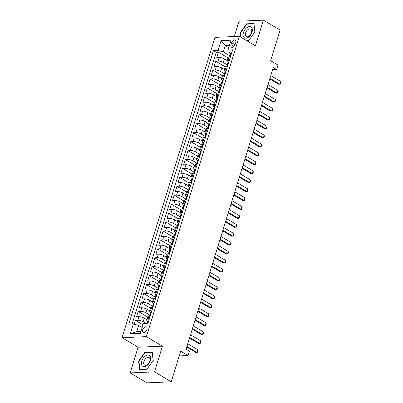 <?xml version="1.0" encoding="UTF-8"?>
<svg xmlns="http://www.w3.org/2000/svg" width="403" height="403" viewBox="0 0 403 403"><rect width="100%" height="100%" fill="white"/><g stroke="black" fill="none" stroke-linecap="round" stroke-linejoin="round"><path stroke-width="0.6" d="M146.954 329.548A3.133 1.899 -59.3 0 0 146.445 326.949A3.133 1.899 -59.3 0 0 142.743 329.735A3.133 1.899 -59.3 0 0 143.246 332.334A3.133 1.899 -59.3 0 0 146.954 329.548M130.149 372.916L146.883 382.85L171.23 381.797L154.495 371.863L162.449 346.167L146.385 336.631L122.038 337.684L138.103 347.22L130.149 372.916L154.495 371.863M146.385 336.631L239.347 36.31L215.006 37.363L122.038 337.684M239.347 36.31L255.416 45.846L263.371 20.15L239.024 21.203L234.279 36.527M263.371 20.15L280.105 30.084L270.63 60.697L277.989 65.069L276.609 69.538L273.259 67.553L186.105 349.099L189.455 351.089L188.07 355.557L180.705 351.184L171.23 381.797M227.166 60.556L224.486 58.969A3.914 1.149 -162.8 0 0 219.177 57.493L216.774 57.594L218.436 52.234L227.987 57.901M227.237 64.833L223.378 62.541A3.914 1.149 -162.8 0 0 218.068 61.065L215.67 61.17L225.222 66.843M215.67 61.17L214.008 66.535L216.411 66.43A3.914 1.149 -162.8 0 1 221.721 67.906L224.4 69.497M221.635 78.434L218.95 76.842A3.914 1.149 -162.8 0 0 213.64 75.366L211.243 75.472L212.9 70.107L222.456 75.779M218.864 87.37L216.184 85.784A3.914 1.149 -162.8 0 0 210.875 84.308L208.472 84.408L210.134 79.048L219.69 84.716M216.099 96.312L213.419 94.72A3.914 1.149 -162.8 0 0 208.109 93.244L205.706 93.345L207.369 87.985L216.92 93.657M213.333 105.248L210.653 103.657A3.914 1.149 -162.8 0 0 205.344 102.181L202.941 102.286L204.603 96.922L214.154 102.594M210.568 114.185L207.888 112.593A3.914 1.149 -162.8 0 0 202.578 111.117L200.175 111.223L201.832 105.863L211.389 111.53M207.797 123.127L205.117 121.535A3.914 1.149 -162.8 0 0 199.807 120.059L197.41 120.159L199.067 114.8L208.623 120.472M205.031 132.063L202.351 130.471A3.914 1.149 -162.8 0 0 197.042 128.995L194.639 129.101L196.301 123.736L205.852 129.408M202.266 141L199.586 139.408A3.914 1.149 -162.8 0 0 194.276 137.932L191.873 138.038L193.536 132.673L203.087 138.345M199.5 149.941L196.82 148.349A3.914 1.149 -162.8 0 0 191.511 146.873L189.108 146.974L190.765 141.614L200.321 147.286M196.729 158.878L194.05 157.286A3.914 1.149 -162.8 0 0 188.74 155.81L186.342 155.916L188 150.551L197.556 156.223M193.964 167.814L191.284 166.222A3.914 1.149 -162.8 0 0 185.974 164.746L183.572 164.852L185.234 159.487L194.785 165.159M191.198 176.751L188.518 175.164A3.914 1.149 -162.8 0 0 183.209 173.688L180.806 173.789L182.468 168.429L192.019 174.096M188.433 185.692L185.753 184.1A3.914 1.149 -162.8 0 0 180.443 182.624L178.04 182.73L179.698 177.365L189.254 183.038M185.662 194.629L182.982 193.037A3.914 1.149 -162.8 0 0 177.673 191.561L175.275 191.667L176.932 186.302L186.488 191.974M182.897 203.565L180.217 201.979A3.914 1.149 -162.8 0 0 174.907 200.503L172.504 200.603L174.167 195.243L183.718 200.911M180.131 212.507L177.451 210.915A3.914 1.149 -162.8 0 0 172.141 209.439L169.739 209.54L171.401 204.18L180.952 209.852M177.365 221.443L174.685 219.852A3.914 1.149 -162.8 0 0 169.376 218.376L166.973 218.481L168.63 213.116L178.186 218.789M174.6 230.38L171.915 228.788A3.914 1.149 -162.8 0 0 166.605 227.317L164.207 227.418L165.865 222.058L175.421 227.725M171.829 239.322L169.149 237.73A3.914 1.149 -162.8 0 0 163.84 236.254L161.437 236.354L163.099 230.995L172.65 236.667M169.064 248.258L166.384 246.666A3.914 1.149 -162.8 0 0 161.074 245.19L158.671 245.296L160.334 239.931L169.885 245.603M166.298 257.195L163.618 255.603A3.914 1.149 -162.8 0 0 158.308 254.127L155.906 254.233L157.563 248.868L167.119 254.54M163.532 266.136L160.847 264.544A3.914 1.149 -162.8 0 0 155.538 263.068L153.14 263.169L154.797 257.809L164.353 263.481M160.762 275.073L158.082 273.481A3.914 1.149 -162.8 0 0 152.772 272.005L150.369 272.111L152.032 266.746L161.583 272.418M157.996 284.009L155.316 282.417A3.914 1.149 -162.8 0 0 150.007 280.941L147.604 281.047L149.266 275.682L158.817 281.354M155.231 292.951L152.551 291.359A3.914 1.149 -162.8 0 0 147.241 289.883L144.838 289.984L146.496 284.624L156.052 290.291M152.465 301.887L149.78 300.295A3.914 1.149 -162.8 0 0 144.47 298.819L142.073 298.925L143.73 293.56L153.286 299.233M149.694 310.824L147.014 309.232A3.914 1.149 -162.8 0 0 141.705 307.756L139.302 307.862L140.964 302.497L150.521 308.169M146.929 319.76L144.249 318.174A3.914 1.149 -162.8 0 0 138.939 316.698L136.536 316.798L138.199 311.438L147.75 317.106M231.649 42.728L231.04 44.693A3.033 1.839 -59.3 0 0 231.534 47.216A3.033 1.839 -59.3 0 0 235.12 44.516L235.73 42.552A3.033 1.839 -59.3 0 0 235.236 40.033A3.033 1.839 -59.3 0 0 231.649 42.728L235.045 44.743M228.738 47.735L225.272 45.68L223.333 51.937L218.023 50.461L213.419 50.657L128.753 324.163L133.363 323.967L130.315 333.795L140.32 333.367L143.362 323.533L147.966 323.332L232.632 49.826L228.027 50.027L228.073 51.73L230.753 53.322M218.023 50.461L221.071 40.627L231.07 40.194L228.027 50.027M145.962 323.418L143.141 321.745L144.249 318.174M149.77 315.101L145.911 312.809L147.014 309.232M152.536 306.159L148.677 303.872L149.78 300.295M155.301 297.223L151.442 294.931L152.551 291.359M158.067 288.286L154.208 285.994L155.316 282.417M160.837 279.35L156.974 277.057L158.082 273.481M163.603 270.408L159.744 268.116L160.847 264.544M166.368 261.471L162.51 259.179L163.618 255.603M169.134 252.535L165.275 250.243L166.384 246.666M171.905 243.593L168.041 241.301L169.149 237.73M174.67 234.657L170.812 232.365L171.915 228.788M177.436 225.72L173.577 223.428L174.685 219.852M180.201 216.779L176.343 214.492L177.451 210.915M182.972 207.842L179.108 205.55L180.217 201.979M185.738 198.906L181.879 196.614L182.982 193.037M188.503 189.964L184.645 187.677L185.753 184.1M191.269 181.028L187.41 178.736L188.518 175.164M194.039 172.091L190.176 169.799L191.284 166.222M196.805 163.155L192.946 160.862L194.05 157.286M199.571 154.213L195.712 151.921L196.82 148.349M202.336 145.276L198.478 142.984L199.586 139.408M205.107 136.34L201.243 134.048L202.351 130.471M207.872 127.398L204.014 125.106L205.117 121.535M210.638 118.462L206.779 116.17L207.888 112.593M213.404 109.525L209.545 107.233L210.653 103.657M216.169 100.584L212.31 98.297L213.419 94.72M218.94 91.647L215.081 89.355L216.184 85.784M221.705 82.711L217.847 80.419L218.95 76.842M224.471 73.769L220.612 71.482L221.721 67.906M218.436 52.234L216.23 52.33L132.129 324.017M143.141 321.745A3.914 1.149 17.2 0 0 137.831 320.269L135.433 320.375L134.244 324.208M138.199 311.438L140.602 311.333A3.914 1.149 17.2 0 1 145.911 312.809M140.964 302.497L143.367 302.396A3.914 1.149 17.2 0 1 148.677 303.872M143.73 293.56L146.133 293.455A3.914 1.149 17.2 0 1 151.442 294.931M146.496 284.624L148.898 284.518A3.914 1.149 17.2 0 1 154.208 285.994M149.266 275.682L151.664 275.581A3.914 1.149 17.2 0 1 156.974 277.057M152.032 266.746L154.435 266.64A3.914 1.149 17.2 0 1 159.744 268.116M154.797 257.809L157.2 257.703A3.914 1.149 17.2 0 1 162.51 259.179M157.563 248.868L159.966 248.767A3.914 1.149 17.2 0 1 165.275 250.243M160.334 239.931L162.731 239.83A3.914 1.149 17.2 0 1 168.041 241.301M163.099 230.995L165.502 230.889A3.914 1.149 17.2 0 1 170.812 232.365M165.865 222.058L168.268 221.952A3.914 1.149 17.2 0 1 173.577 223.428M168.63 213.116L171.033 213.016A3.914 1.149 17.2 0 1 176.343 214.492M171.401 204.18L173.799 204.074A3.914 1.149 17.2 0 1 179.108 205.55M174.167 195.243L176.569 195.138A3.914 1.149 17.2 0 1 181.879 196.614M176.932 186.302L179.335 186.201A3.914 1.149 17.2 0 1 184.645 187.677M179.698 177.365L182.101 177.26A3.914 1.149 17.2 0 1 187.41 178.736M182.468 168.429L184.866 168.323A3.914 1.149 17.2 0 1 190.176 169.799M185.234 159.487L187.637 159.387A3.914 1.149 17.2 0 1 192.946 160.862M188 150.551L190.402 150.445A3.914 1.149 17.2 0 1 195.712 151.921M190.765 141.614L193.168 141.508A3.914 1.149 17.2 0 1 198.478 142.984M193.536 132.673L195.934 132.572A3.914 1.149 17.2 0 1 201.243 134.048M196.301 123.736L198.704 123.635A3.914 1.149 17.2 0 1 204.014 125.106M199.067 114.8L201.47 114.694A3.914 1.149 17.2 0 1 206.779 116.17M201.832 105.863L204.235 105.757A3.914 1.149 17.2 0 1 209.545 107.233M204.603 96.922L207.001 96.821A3.914 1.149 17.2 0 1 212.31 98.297M207.369 87.985L209.772 87.879A3.914 1.149 17.2 0 1 215.081 89.355M210.134 79.048L212.537 78.943A3.914 1.149 17.2 0 1 217.847 80.419M212.9 70.107L215.303 70.006A3.914 1.149 17.2 0 1 220.612 71.482M229.302 60.581L228.073 60.636A3.914 1.149 -162.8 0 0 227.01 61.065A3.914 1.149 -162.8 0 0 227.987 62.258M230.41 57.004L229.176 57.06A3.914 1.149 -162.8 0 0 228.118 57.493L227.01 61.065M227.645 65.946L226.41 65.996A3.914 1.149 -162.8 0 0 225.348 66.43L224.244 70.006A3.914 1.149 17.2 0 1 225.302 69.573L226.536 69.517M224.879 74.882L223.645 74.933A3.914 1.149 -162.8 0 0 222.582 75.366L221.474 78.943A3.914 1.149 17.2 0 1 222.537 78.509L223.771 78.459M222.108 83.819L220.879 83.874A3.914 1.149 -162.8 0 0 219.816 84.308L218.708 87.879A3.914 1.149 17.2 0 1 219.771 87.446L221.005 87.396M219.343 92.755L218.109 92.811A3.914 1.149 -162.8 0 0 217.051 93.244L215.943 96.821A3.914 1.149 17.2 0 1 217.005 96.388L218.235 96.332M216.577 101.697L215.343 101.747A3.914 1.149 -162.8 0 0 214.28 102.181L213.177 105.757A3.914 1.149 17.2 0 1 214.235 105.324L215.469 105.274M213.812 110.634L212.577 110.689A3.914 1.149 -162.8 0 0 211.515 111.117L210.406 114.694A3.914 1.149 17.2 0 1 211.469 114.261L212.703 114.21M211.041 119.57L209.812 119.626A3.914 1.149 -162.8 0 0 208.749 120.059L207.641 123.63A3.914 1.149 17.2 0 1 208.704 123.202L209.938 123.147M208.275 128.512L207.041 128.562A3.914 1.149 -162.8 0 0 205.983 128.995L204.875 132.572A3.914 1.149 17.2 0 1 205.938 132.139L207.167 132.083M205.51 137.448L204.276 137.504A3.914 1.149 -162.8 0 0 203.213 137.932L202.11 141.508A3.914 1.149 17.2 0 1 203.167 141.075L204.402 141.025M202.744 146.385L201.51 146.44A3.914 1.149 -162.8 0 0 200.447 146.873L199.339 150.445A3.914 1.149 17.2 0 1 200.402 150.017L201.636 149.961M199.974 155.326L198.744 155.377A3.914 1.149 -162.8 0 0 197.682 155.81L196.573 159.387A3.914 1.149 17.2 0 1 197.636 158.953L198.87 158.898M197.208 164.263L195.974 164.318A3.914 1.149 -162.8 0 0 194.916 164.746L193.808 168.323A3.914 1.149 17.2 0 1 194.871 167.89L196.1 167.839M194.442 173.199L193.208 173.255A3.914 1.149 -162.8 0 0 192.145 173.688L191.042 177.26A3.914 1.149 17.2 0 1 192.1 176.831L193.334 176.776M191.677 182.141L190.443 182.191A3.914 1.149 -162.8 0 0 189.38 182.624L188.277 186.201A3.914 1.149 17.2 0 1 189.334 185.768L190.569 185.712M188.906 191.077L187.677 191.128A3.914 1.149 -162.8 0 0 186.614 191.561L185.506 195.138A3.914 1.149 17.2 0 1 186.569 194.704L187.803 194.654M186.141 200.014L184.906 200.069A3.914 1.149 -162.8 0 0 183.849 200.503L182.74 204.074A3.914 1.149 17.2 0 1 183.803 203.646L185.032 203.591M183.375 208.956L182.141 209.006A3.914 1.149 -162.8 0 0 181.078 209.439L179.975 213.016A3.914 1.149 17.2 0 1 181.038 212.583L182.267 212.527M180.609 217.892L179.375 217.942A3.914 1.149 -162.8 0 0 178.312 218.376L177.209 221.952A3.914 1.149 17.2 0 1 178.267 221.519L179.501 221.469M177.839 226.829L176.61 226.884A3.914 1.149 -162.8 0 0 175.547 227.312L174.439 230.889A3.914 1.149 17.2 0 1 175.501 230.456L176.736 230.405M175.073 235.765L173.844 235.82A3.914 1.149 -162.8 0 0 172.781 236.254L171.673 239.825A3.914 1.149 17.2 0 1 172.736 239.397L173.965 239.342M172.308 244.707L171.074 244.757A3.914 1.149 -162.8 0 0 170.016 245.19L168.907 248.767A3.914 1.149 17.2 0 1 169.97 248.334L171.199 248.278M169.542 253.643L168.308 253.699A3.914 1.149 -162.8 0 0 167.245 254.127L166.142 257.703A3.914 1.149 17.2 0 1 167.2 257.27L168.434 257.22M166.771 262.58L165.542 262.635A3.914 1.149 -162.8 0 0 164.479 263.068L163.371 266.64A3.914 1.149 17.2 0 1 164.434 266.212L165.668 266.156M164.006 271.521L162.777 271.572A3.914 1.149 -162.8 0 0 161.714 272.005L160.606 275.581A3.914 1.149 17.2 0 1 161.668 275.148L162.903 275.093M161.24 280.458L160.006 280.513A3.914 1.149 -162.8 0 0 158.948 280.941L157.84 284.518A3.914 1.149 17.2 0 1 158.903 284.085L160.132 284.034M158.475 289.394L157.241 289.45A3.914 1.149 -162.8 0 0 156.178 289.883L155.074 293.455A3.914 1.149 17.2 0 1 156.132 293.026L157.366 292.971M155.704 298.336L154.475 298.386A3.914 1.149 -162.8 0 0 153.412 298.819L152.304 302.396A3.914 1.149 17.2 0 1 153.367 301.963L154.601 301.907M152.939 307.272L151.709 307.323A3.914 1.149 -162.8 0 0 150.646 307.756L149.538 311.333A3.914 1.149 17.2 0 1 150.601 310.899L151.835 310.849M150.173 316.209L148.939 316.264A3.914 1.149 -162.8 0 0 147.881 316.698L146.773 320.269A3.914 1.149 17.2 0 1 147.836 319.841L149.065 319.786M230.007 55.896L223.333 51.937M179.234 355.94L188.07 355.557M272.594 69.709L276.609 69.538M229.428 45.499L225.272 45.68L221.071 40.627M142.133 327.498L138.672 325.443L136.733 331.699L140.889 331.518M216.23 52.33L213.419 50.657M135.433 320.375L142.959 324.843M225.222 71.195A3.914 1.149 17.2 0 1 224.244 70.006M222.451 80.137A3.914 1.149 17.2 0 1 221.474 78.943M219.685 89.073A3.914 1.149 17.2 0 1 218.708 87.879M216.92 98.01A3.914 1.149 17.2 0 1 215.943 96.821M214.154 106.946A3.914 1.149 17.2 0 1 213.177 105.757M211.384 115.888A3.914 1.149 17.2 0 1 210.406 114.694M208.618 124.824A3.914 1.149 17.2 0 1 207.641 123.63M205.852 133.761A3.914 1.149 17.2 0 1 204.875 132.572M203.087 142.702A3.914 1.149 17.2 0 1 202.11 141.508M200.316 151.639A3.914 1.149 17.2 0 1 199.339 150.445M197.551 160.575A3.914 1.149 17.2 0 1 196.573 159.387M194.785 169.517A3.914 1.149 17.2 0 1 193.808 168.323M192.019 178.453A3.914 1.149 17.2 0 1 191.042 177.26M189.254 187.39A3.914 1.149 17.2 0 1 188.277 186.201M186.483 196.332A3.914 1.149 17.2 0 1 185.506 195.138M183.718 205.268A3.914 1.149 17.2 0 1 182.74 204.074M180.952 214.205A3.914 1.149 17.2 0 1 179.975 213.016M178.186 223.141A3.914 1.149 17.2 0 1 177.209 221.952M175.416 232.083A3.914 1.149 17.2 0 1 174.439 230.889M172.65 241.019A3.914 1.149 17.2 0 1 171.673 239.825M169.885 249.956A3.914 1.149 17.2 0 1 168.907 248.767M167.119 258.897A3.914 1.149 17.2 0 1 166.142 257.703M164.348 267.834A3.914 1.149 17.2 0 1 163.371 266.64M161.583 276.77A3.914 1.149 17.2 0 1 160.606 275.581M158.817 285.712A3.914 1.149 17.2 0 1 157.84 284.518M156.052 294.648A3.914 1.149 17.2 0 1 155.074 293.455M153.281 303.585A3.914 1.149 17.2 0 1 152.304 302.396M150.515 312.526A3.914 1.149 17.2 0 1 149.538 311.333M133.363 323.967L138.672 325.443M147.75 321.463A3.914 1.149 17.2 0 1 146.773 320.269M130.315 333.795L136.733 331.699M246.968 40.834L248.596 40.763L254.933 31.978L253.935 23.51L246.606 23.827L240.269 32.613L240.803 37.177M162.449 346.167L138.103 347.22M146.914 369.239L153.251 360.453L152.253 351.985L144.924 352.303L138.587 361.088L139.584 369.556L146.914 369.239M240.646 32.839L240.269 32.613M247.155 24.155L246.606 23.827M138.97 361.315L138.587 361.088M145.473 352.63L144.924 352.303M231.619 53.1L231.448 52.964A2.594 0.761 -162.8 0 0 230.778 53.246L230.249 54.944A2.594 0.761 -162.8 0 0 230.375 55.307L230.521 55.488M229.599 57.04L229.917 56.017A2.594 0.761 17.2 0 1 230.178 55.805L230.511 54.732A2.594 0.761 -162.8 0 0 230.249 54.944M270.771 75.603L280.79 81.552L280.962 82.761L280.548 84.101L278.775 84.287L269.743 78.923M280.79 81.552L279.964 84.237L269.939 78.283M252.011 32.19A6.362 3.854 -59.3 0 0 249.533 26.568A6.362 3.854 -59.3 0 0 243.457 32.557A6.362 3.854 -59.3 0 0 245.936 38.184A6.362 3.854 -59.3 0 0 252.011 32.19M251.452 32.719A4.352 2.64 -59.3 0 0 250.747 29.102A4.352 2.64 -59.3 0 0 245.598 32.97A4.352 2.64 -59.3 0 0 246.304 36.592A4.352 2.64 -59.3 0 0 251.452 32.719M241.185 37.398L240.631 32.683L246.767 24.17L253.87 23.863L254.837 32.069L248.696 40.577L246.686 40.668M149.75 355.728A6.362 3.854 -59.3 0 0 143.246 358.106A6.362 3.854 -59.3 0 0 142.36 365.974A6.362 3.854 -59.3 0 0 148.858 363.597A6.362 3.854 -59.3 0 0 149.75 355.728M149.377 357.814A4.352 2.64 -59.3 0 0 149.07 357.577A4.352 2.64 -59.3 0 0 144.748 359.703A4.352 2.64 -59.3 0 0 144.314 364.826A4.352 2.64 -59.3 0 0 144.622 365.063A4.352 2.64 -59.3 0 0 148.944 362.937A4.352 2.64 -59.3 0 0 149.377 357.814M147.019 369.052L139.917 369.36L138.949 361.159L145.09 352.645L152.193 352.338L153.155 360.544L147.04 369.067M140.194 369.526L139.917 369.36M228.854 62.042L228.677 61.901A2.594 0.761 -162.8 0 0 228.007 62.188L227.483 63.886A2.594 0.761 -162.8 0 0 227.604 64.243L227.755 64.43M226.834 65.981L227.151 64.959A2.594 0.761 17.2 0 1 227.413 64.742L227.74 63.669A2.594 0.761 -162.8 0 0 227.483 63.886M268 84.539L278.025 90.494L278.196 91.703L277.778 93.043L276.01 93.224L266.972 87.859M278.025 90.494L277.193 93.174L267.174 87.224M226.083 70.978L225.912 70.837A2.594 0.761 -162.8 0 0 225.242 71.124L224.718 72.822A2.594 0.761 -162.8 0 0 224.839 73.185L224.99 73.366M224.068 74.918L224.385 73.895A2.594 0.761 17.2 0 1 224.642 73.678L224.975 72.611A2.594 0.761 -162.8 0 0 224.718 72.822M265.234 93.481L275.259 99.43L275.425 100.639L275.012 101.979L273.244 102.161L264.207 96.801M275.259 99.43L274.428 102.11L264.403 96.161M223.317 79.915L223.146 79.779A2.594 0.761 -162.8 0 0 222.476 80.061L221.947 81.759A2.594 0.761 -162.8 0 0 222.073 82.121L222.224 82.303M221.302 83.854L221.62 82.832A2.594 0.761 17.2 0 1 221.877 82.62L222.209 81.547A2.594 0.761 -162.8 0 0 221.947 81.759M262.469 102.417L272.493 108.367L272.66 109.576L272.247 110.916L270.478 111.102L261.441 105.737M272.493 108.367L271.662 111.052L261.638 105.097M220.552 88.856L220.381 88.715A2.594 0.761 -162.8 0 0 219.711 89.003L219.182 90.7A2.594 0.761 -162.8 0 0 219.308 91.058L219.454 91.244M218.537 92.791L218.849 91.773A2.594 0.761 17.2 0 1 219.111 91.557L219.444 90.484A2.594 0.761 -162.8 0 0 219.182 90.7M259.703 111.354L269.723 117.308L269.894 118.512L269.481 119.857L267.713 120.039L258.676 114.674M269.723 117.308L268.897 119.988L258.872 114.039M217.786 97.793L217.61 97.652A2.594 0.761 -162.8 0 0 216.94 97.939L216.416 99.637A2.594 0.761 -162.8 0 0 216.537 99.999L216.688 100.181M215.766 101.732L216.084 100.71A2.594 0.761 17.2 0 1 216.346 100.493L216.678 99.42A2.594 0.761 -162.8 0 0 216.416 99.637M256.933 120.296L266.957 126.245L267.129 127.454L266.71 128.794L264.942 128.975L255.905 123.61M266.957 126.245L266.126 128.925L256.106 122.975M215.016 106.73L214.844 106.594A2.594 0.761 -162.8 0 0 214.174 106.876L213.65 108.573A2.594 0.761 -162.8 0 0 213.771 108.936L213.922 109.117M213.001 110.669L213.318 109.646A2.594 0.761 17.2 0 1 213.575 109.435L213.907 108.362A2.594 0.761 -162.8 0 0 213.65 108.573M254.167 129.232L264.192 135.181L264.363 136.39L263.945 137.73L262.177 137.917L253.139 132.552M264.192 135.181L263.361 137.861L253.336 131.912M212.25 115.671L212.079 115.53A2.594 0.761 -162.8 0 0 211.409 115.817L210.88 117.515A2.594 0.761 -162.8 0 0 211.006 117.872L211.157 118.054M210.235 119.605L210.552 118.588A2.594 0.761 17.2 0 1 210.809 118.371L211.142 117.298A2.594 0.761 -162.8 0 0 210.88 117.515M251.401 138.169L261.426 144.123L261.592 145.327L261.179 146.672L259.411 146.853L250.374 141.488M261.426 144.123L260.595 146.803L250.57 140.854M209.484 124.608L209.313 124.467A2.594 0.761 -162.8 0 0 208.643 124.754L208.114 126.451A2.594 0.761 -162.8 0 0 208.24 126.814L208.386 126.995M207.469 128.547L207.782 127.524A2.594 0.761 17.2 0 1 208.044 127.308L208.376 126.235A2.594 0.761 -162.8 0 0 208.114 126.451M248.636 147.11L258.655 153.059L258.827 154.268L258.414 155.608L256.646 155.79L247.608 150.425M258.655 153.059L257.829 155.739L247.805 149.79M206.719 133.544L206.548 133.408A2.594 0.761 -162.8 0 0 205.873 133.69L205.349 135.388A2.594 0.761 -162.8 0 0 205.47 135.751L205.621 135.932M204.699 137.483L205.016 136.461A2.594 0.761 17.2 0 1 205.278 136.249L205.611 135.176A2.594 0.761 -162.8 0 0 205.349 135.388M245.865 156.047L255.89 161.996L256.061 163.205L255.643 164.545L253.875 164.731L244.838 159.366M255.89 161.996L255.059 164.676L245.039 158.727M203.948 142.481L203.777 142.345A2.594 0.761 -162.8 0 0 203.107 142.627L202.583 144.329A2.594 0.761 -162.8 0 0 202.704 144.687L202.855 144.868M201.933 146.42L202.251 145.397A2.594 0.761 17.2 0 1 202.508 145.186L202.84 144.113A2.594 0.761 -162.8 0 0 202.583 144.329M243.1 164.983L253.124 170.932L253.296 172.141L252.877 173.481L251.109 173.668L242.072 168.303M253.124 170.932L252.293 173.617L242.268 167.668M201.183 151.422L201.011 151.281A2.594 0.761 -162.8 0 0 200.341 151.568L199.817 153.266A2.594 0.761 -162.8 0 0 199.938 153.629L200.09 153.81M199.168 155.362L199.485 154.339A2.594 0.761 17.2 0 1 199.742 154.122L200.074 153.049A2.594 0.761 -162.8 0 0 199.817 153.266M240.334 173.925L250.359 179.874L250.525 181.083L250.112 182.423L248.344 182.604L239.306 177.239M250.359 179.874L249.528 182.554L239.503 176.605M198.417 160.359L198.246 160.223A2.594 0.761 -162.8 0 0 197.576 160.505L197.047 162.202A2.594 0.761 -162.8 0 0 197.173 162.565L197.319 162.747M196.402 164.298L196.714 163.275A2.594 0.761 17.2 0 1 196.976 163.064L197.309 161.991A2.594 0.761 -162.8 0 0 197.047 162.202M237.569 182.861L247.588 188.811L247.759 190.02L247.346 191.36L245.578 191.546L236.541 186.181M247.588 188.811L246.762 191.49L236.737 185.541M195.651 169.295L195.48 169.159A2.594 0.761 -162.8 0 0 194.805 169.441L194.281 171.139A2.594 0.761 -162.8 0 0 194.402 171.502L194.553 171.683M193.631 173.235L193.949 172.212A2.594 0.761 17.2 0 1 194.211 172L194.543 170.927A2.594 0.761 -162.8 0 0 194.281 171.139M234.798 191.798L244.823 197.747L244.994 198.956L244.576 200.296L242.808 200.482L233.77 195.117M244.823 197.747L243.991 200.432L233.972 194.478M192.881 178.237L192.71 178.096A2.594 0.761 -162.8 0 0 192.04 178.383L191.516 180.081A2.594 0.761 -162.8 0 0 191.637 180.438L191.788 180.625M190.866 182.176L191.183 181.154A2.594 0.761 17.2 0 1 191.44 180.937L191.773 179.864A2.594 0.761 -162.8 0 0 191.516 180.081M232.032 200.734L242.057 206.689L242.228 207.898L241.81 209.238L240.042 209.419L231.005 204.054M242.057 206.689L241.226 209.369L231.201 203.419M190.115 187.173L189.944 187.032A2.594 0.761 -162.8 0 0 189.274 187.319L188.75 189.017A2.594 0.761 -162.8 0 0 188.871 189.38L189.022 189.561M188.1 191.113L188.418 190.09A2.594 0.761 17.2 0 1 188.675 189.873L189.007 188.806A2.594 0.761 -162.8 0 0 188.75 189.017M229.267 209.676L239.291 215.625L239.458 216.834L239.044 218.174L237.276 218.355L228.239 212.996M239.291 215.625L238.46 218.305L228.436 212.356M187.35 196.11L187.178 195.974A2.594 0.761 -162.8 0 0 186.508 196.256L185.979 197.954A2.594 0.761 -162.8 0 0 186.105 198.316L186.251 198.498M185.335 200.049L185.647 199.027A2.594 0.761 17.2 0 1 185.909 198.815L186.241 197.742A2.594 0.761 -162.8 0 0 185.979 197.954M226.501 218.612L236.526 224.562L236.692 225.771L236.279 227.111L234.511 227.297L225.473 221.932M236.526 224.562L235.695 227.247L225.67 221.292M184.584 205.051L184.413 204.91A2.594 0.761 -162.8 0 0 183.738 205.198L183.214 206.895A2.594 0.761 -162.8 0 0 183.335 207.253L183.486 207.439M182.564 208.986L182.881 207.968A2.594 0.761 17.2 0 1 183.143 207.752L183.476 206.679A2.594 0.761 -162.8 0 0 183.214 206.895M223.73 227.549L233.755 233.503L233.926 234.707L233.508 236.052L231.74 236.234L222.708 230.869M233.755 233.503L232.929 236.183L222.904 230.234M181.818 213.988L181.642 213.847A2.594 0.761 -162.8 0 0 180.972 214.134L180.448 215.832A2.594 0.761 -162.8 0 0 180.569 216.194L180.72 216.376M179.798 217.927L180.116 216.905A2.594 0.761 17.2 0 1 180.373 216.688L180.705 215.615A2.594 0.761 -162.8 0 0 180.448 215.832M220.965 236.49L230.99 242.44L231.161 243.649L230.743 244.989L228.975 245.17L219.937 239.81M230.99 242.44L230.158 245.12L220.134 239.17M179.048 222.924L178.877 222.788A2.594 0.761 -162.8 0 0 178.207 223.071L177.683 224.768A2.594 0.761 -162.8 0 0 177.804 225.131L177.955 225.312M177.033 226.864L177.35 225.841A2.594 0.761 17.2 0 1 177.607 225.63L177.94 224.557A2.594 0.761 -162.8 0 0 177.683 224.768M218.199 245.427L228.224 251.376L228.39 252.585L227.977 253.925L226.209 254.112L217.172 248.747M228.224 251.376L227.393 254.061L217.368 248.107M176.282 231.866L176.111 231.725A2.594 0.761 -162.8 0 0 175.441 232.012L174.912 233.71A2.594 0.761 -162.8 0 0 175.038 234.067L175.184 234.249M174.267 235.8L174.58 234.783A2.594 0.761 17.2 0 1 174.842 234.566L175.174 233.493A2.594 0.761 -162.8 0 0 174.912 233.71M215.434 254.364L225.458 260.318L225.625 261.522L225.212 262.867L223.443 263.048L214.406 257.683M225.458 260.318L224.627 262.998L214.603 257.049M173.517 240.803L173.345 240.662A2.594 0.761 -162.8 0 0 172.67 240.949L172.146 242.646A2.594 0.761 -162.8 0 0 172.267 243.009L172.419 243.19M171.497 244.742L171.814 243.719A2.594 0.761 17.2 0 1 172.076 243.503L172.408 242.43A2.594 0.761 -162.8 0 0 172.146 242.646M212.663 263.305L222.688 269.254L222.859 270.463L222.446 271.803L220.673 271.985L211.64 266.62M222.688 269.254L221.862 271.934L211.837 265.985M170.751 249.739L170.575 249.603A2.594 0.761 -162.8 0 0 169.905 249.885L169.381 251.583A2.594 0.761 -162.8 0 0 169.502 251.946L169.653 252.127M168.731 253.678L169.048 252.656A2.594 0.761 17.2 0 1 169.31 252.444L169.638 251.371A2.594 0.761 -162.8 0 0 169.381 251.583M209.898 272.242L219.922 278.191L220.093 279.4L219.675 280.74L217.907 280.926L208.87 275.561M219.922 278.191L219.091 280.871L209.066 274.922M167.98 258.676L167.809 258.54A2.594 0.761 -162.8 0 0 167.139 258.822L166.615 260.524A2.594 0.761 -162.8 0 0 166.736 260.882L166.887 261.063M165.965 262.615L166.283 261.592A2.594 0.761 17.2 0 1 166.54 261.381L166.872 260.308A2.594 0.761 -162.8 0 0 166.615 260.524M207.132 281.178L217.157 287.127L217.323 288.336L216.91 289.676L215.142 289.863L206.104 284.498M217.157 287.127L216.325 289.812L206.301 283.863M165.215 267.617L165.044 267.476A2.594 0.761 -162.8 0 0 164.374 267.763L163.845 269.461A2.594 0.761 -162.8 0 0 163.971 269.824L164.117 270.005M163.2 271.557L163.517 270.534A2.594 0.761 17.2 0 1 163.774 270.317L164.107 269.244A2.594 0.761 -162.8 0 0 163.845 269.461M204.366 290.12L214.391 296.069L214.557 297.278L214.144 298.618L212.376 298.799L203.339 293.434M214.391 296.069L213.56 298.749L203.535 292.8M162.449 276.554L162.278 276.418A2.594 0.761 -162.8 0 0 161.608 276.7L161.079 278.397A2.594 0.761 -162.8 0 0 161.205 278.76L161.351 278.941M160.429 280.493L160.747 279.47A2.594 0.761 17.2 0 1 161.009 279.259L161.341 278.186A2.594 0.761 -162.8 0 0 161.079 278.397M201.601 299.056L211.62 305.006L211.792 306.215L211.379 307.554L209.605 307.741L200.573 302.376M211.62 305.006L210.794 307.685L200.77 301.736M159.684 285.49L159.507 285.354A2.594 0.761 -162.8 0 0 158.837 285.636L158.314 287.334A2.594 0.761 -162.8 0 0 158.434 287.697L158.586 287.878M157.664 289.43L157.981 288.407A2.594 0.761 17.2 0 1 158.243 288.195L158.57 287.122A2.594 0.761 -162.8 0 0 158.314 287.334M198.83 307.993L208.855 313.942L209.026 315.151L208.608 316.491L206.84 316.677L197.802 311.312M208.855 313.942L208.024 316.627L198.004 310.673M156.913 294.432L156.742 294.291A2.594 0.761 -162.8 0 0 156.072 294.578L155.548 296.276A2.594 0.761 -162.8 0 0 155.669 296.638L155.82 296.82M154.898 298.371L155.215 297.349A2.594 0.761 17.2 0 1 155.472 297.132L155.805 296.059A2.594 0.761 -162.8 0 0 155.548 296.276M196.065 316.934L206.089 322.884L206.255 324.093L205.842 325.433L204.074 325.614L195.037 320.249M206.089 322.884L205.258 325.564L195.233 319.614M154.148 303.368L153.976 303.232A2.594 0.761 -162.8 0 0 153.306 303.514L152.777 305.212A2.594 0.761 -162.8 0 0 152.903 305.575L153.054 305.756M152.133 307.308L152.45 306.285A2.594 0.761 17.2 0 1 152.707 306.068L153.039 305A2.594 0.761 -162.8 0 0 152.777 305.212M193.299 325.871L203.324 331.82L203.49 333.029L203.077 334.369L201.309 334.55L192.271 329.191M203.324 331.82L202.492 334.5L192.468 328.551M151.382 312.305L151.211 312.169A2.594 0.761 -162.8 0 0 150.541 312.451L150.012 314.149A2.594 0.761 -162.8 0 0 150.138 314.511L150.284 314.693M149.367 316.244L149.679 315.222A2.594 0.761 17.2 0 1 149.941 315.01L150.274 313.937A2.594 0.761 -162.8 0 0 150.012 314.149M190.533 334.807L200.553 340.757L200.724 341.966L200.311 343.306L198.543 343.492L189.506 338.127M200.553 340.757L199.727 343.442L189.702 337.487M148.616 321.246L148.44 321.105A2.594 0.761 -162.8 0 0 147.77 321.393L147.246 323.09A2.594 0.761 -162.8 0 0 147.307 323.362M147.659 323.347L147.508 322.874A2.594 0.761 -162.8 0 0 147.246 323.09M187.763 343.744L197.787 349.698L197.959 350.902L197.541 352.247L195.772 352.429L186.735 347.064M197.787 349.698L196.956 352.378L186.937 346.429M223.378 62.541L224.486 58.969M218.068 61.065L219.177 57.493M137.831 320.269L138.939 316.698M140.602 311.333L141.705 307.756M143.367 302.396L144.47 298.819M146.133 293.455L147.241 289.883M148.898 284.518L150.007 280.941M151.664 275.581L152.772 272.005M154.435 266.64L155.538 263.068M157.2 257.703L158.308 254.127M159.966 248.767L161.074 245.19M162.731 239.83L163.84 236.254M165.502 230.889L166.605 227.317M168.268 221.952L169.376 218.376M171.033 213.016L172.141 209.439M173.799 204.074L174.907 200.503M176.569 195.138L177.673 191.561M179.335 186.201L180.443 182.624M182.101 177.26L183.209 173.688M184.866 168.323L185.974 164.746M187.637 159.387L188.74 155.81M190.402 150.445L191.511 146.873M193.168 141.508L194.276 137.932M195.934 132.572L197.042 128.995M198.704 123.635L199.807 120.059M201.47 114.694L202.578 111.117M204.235 105.757L205.344 102.181M207.001 96.821L208.109 93.244M209.772 87.879L210.875 84.308M212.537 78.943L213.64 75.366M215.303 70.006L216.411 66.43M228.073 60.636L229.176 57.06M225.302 69.573L226.41 65.996M222.537 78.509L223.645 74.933M219.771 87.446L220.879 83.874M217.005 96.388L218.109 92.811M214.235 105.324L215.343 101.747M211.469 114.261L212.577 110.689M208.704 123.202L209.812 119.626M205.938 132.139L207.041 128.562M203.167 141.075L204.276 137.504M200.402 150.017L201.51 146.44M197.636 158.953L198.744 155.377M194.871 167.89L195.974 164.318M192.1 176.831L193.208 173.255M189.334 185.768L190.443 182.191M186.569 194.704L187.677 191.128M183.803 203.646L184.906 200.069M181.038 212.583L182.141 209.006M178.267 221.519L179.375 217.942M175.501 230.456L176.61 226.884M172.736 239.397L173.844 235.82M169.97 248.334L171.074 244.757M167.2 257.27L168.308 253.699M164.434 266.212L165.542 262.635M161.668 275.148L162.777 271.572M158.903 284.085L160.006 280.513M156.132 293.026L157.241 289.45M153.367 301.963L154.475 298.386M150.601 310.899L151.709 307.323M147.836 319.841L148.939 316.264M233.982 46.441L231.04 44.693M230.224 57.014L231.473 52.984M227.458 65.951L228.708 61.921M224.693 74.887L225.937 70.863M221.922 83.829L223.171 79.799M219.156 92.766L220.406 88.736M216.391 101.702L217.64 97.677M213.625 110.644L214.87 106.614M210.855 119.58L212.104 115.55M208.089 128.517L209.338 124.487M205.323 137.458L206.573 133.428M202.558 146.395L203.802 142.365M199.792 155.331L201.037 151.301M197.022 164.273L198.271 160.243M194.256 173.209L195.505 169.179M191.49 182.146L192.735 178.116M188.725 191.082L189.969 187.057M185.954 200.024L187.204 195.994M183.189 208.961L184.438 204.931M180.423 217.897L181.667 213.872M177.658 226.839L178.902 222.809M174.887 235.775L176.136 231.745M172.121 244.712L173.371 240.682M169.356 253.653L170.6 249.623M166.59 262.59L167.834 258.56M163.82 271.526L165.069 267.496M161.054 280.468L162.303 276.438M158.288 289.404L159.538 285.374M155.523 298.341L156.767 294.311M152.752 307.282L154.001 303.252M149.987 316.219L151.236 312.189M147.78 323.342L148.47 321.126"/></g></svg>
